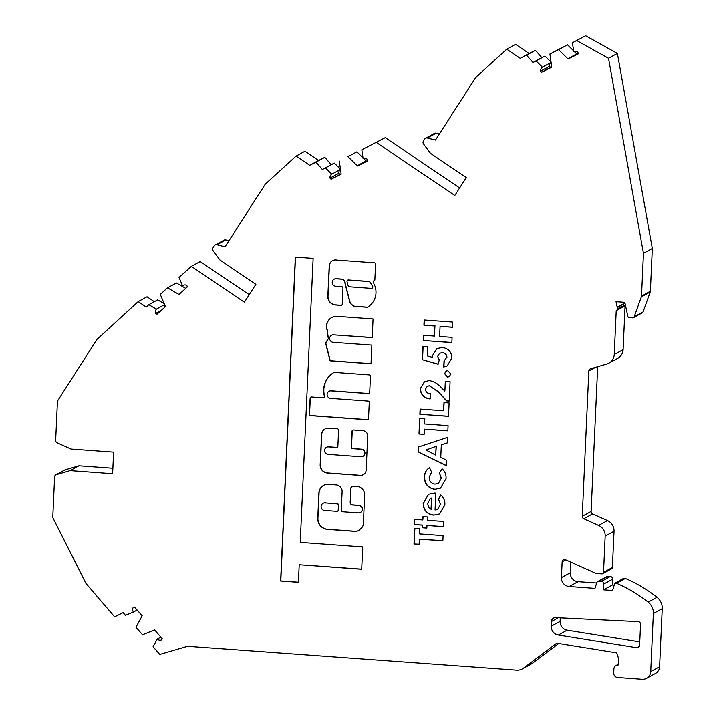 <?xml version="1.0" encoding="UTF-8"?>
<svg xmlns="http://www.w3.org/2000/svg" width="715" height="715" viewBox="0 0 715 715"><rect width="100%" height="100%" fill="white"/><g stroke="black" fill="none" stroke-linecap="round" stroke-linejoin="round"><path stroke-width="1.07" d="M372.095 288.19A1.26 1.216 -118.6 0 0 372.73 286.617A15.221 14.774 -118.6 0 0 369.932 281.898A1.26 1.216 -118.6 0 0 369.065 281.46L348.446 279.967A1.26 1.216 -118.6 0 0 347.705 280.155M371.344 288.377A1.26 1.216 -118.6 0 0 372.551 286.715A15.221 14.774 -118.6 0 0 369.753 281.987A1.26 1.216 -118.6 0 0 368.895 281.558L348.268 280.066A1.26 1.216 -118.6 0 0 347.025 281.594L348.125 285.821A1.26 1.216 -118.6 0 0 349.26 286.778L371.344 288.377M334.182 279.172A3.772 3.655 61.4 0 1 336.247 278.689L341.171 279.047A4.236 4.111 61.4 0 1 345.211 283.551L345.032 283.649A4.236 4.111 61.4 0 1 345.032 283.649L349.966 302.642A9.089 8.821 -118.6 0 0 354.193 306.279A1.26 1.216 -118.6 0 0 354.586 306.369L366.92 307.262A1.26 1.216 -118.6 0 0 367.608 307.101A17.741 17.214 -118.6 0 0 375.983 293.043A17.741 17.214 -118.6 0 0 373.945 283.864A1.26 1.216 61.4 0 1 373.802 283.212L373.579 280.968A1.26 1.216 -118.6 0 0 374.857 279.815L375.572 264.157A1.26 1.216 -118.6 0 0 374.401 262.825L336.917 260.108A6.587 6.39 -118.6 0 0 329.24 265.497L327.845 296.135A8.214 7.972 -118.6 0 0 336.068 305.028L340.948 305.385A1.26 1.216 -118.6 0 0 342.226 304.224L342.968 288.038A1.26 1.216 -118.6 0 0 341.797 286.697L335.728 286.259A3.772 3.655 61.4 0 1 334.093 279.216A3.772 3.655 61.4 0 1 336.068 278.787L341.001 279.145A4.236 4.111 61.4 0 1 345.032 283.641M333.923 372.497A21.441 20.807 -118.6 0 0 324.583 396.164A1.26 1.216 61.4 0 1 323.913 397.612M324.449 396.655A1.26 1.216 61.4 0 1 323.171 397.808L311.418 396.959A1.26 1.216 -118.6 0 0 310.131 398.112L309.398 414.307A1.26 1.216 -118.6 0 0 310.569 415.638L367.251 419.741A1.26 1.216 -118.6 0 0 368.529 418.588L369.271 402.393A1.26 1.216 -118.6 0 0 368.1 401.061L330.634 398.353A3.772 3.655 61.4 0 1 328.998 391.302A3.772 3.655 61.4 0 1 330.974 390.873L368.44 393.59A1.26 1.216 -118.6 0 0 369.718 392.437L370.45 376.242A1.26 1.216 -118.6 0 0 369.28 374.91L334.504 372.39A1.26 1.216 -118.6 0 0 333.816 372.551A21.441 20.807 -118.6 0 0 324.413 396.262A1.26 1.216 61.4 0 1 324.449 396.655M352.146 486.45A2.511 2.44 -118.6 0 0 350.985 488.425L350.359 502.127A2.511 2.44 -118.6 0 0 352.701 504.799L358.903 505.246A3.772 3.655 61.4 0 1 360.458 512.342M362.246 509.348A3.772 3.655 61.4 0 1 358.394 512.816L342.44 511.663A1.26 1.216 61.4 0 1 341.269 510.322L342.119 491.643A6.283 6.095 -118.6 0 0 336.264 484.976L328.417 484.404A9.313 9.045 -118.6 0 0 318.908 492.975L317.755 518.286A10.394 10.09 -118.6 0 0 327.434 529.315L355.006 531.317A6.283 6.095 -118.6 0 0 359.422 529.806L361.352 528.063A6.283 6.095 -118.6 0 0 363.354 523.791L364.65 495.155A8.178 7.937 -118.6 0 0 357.035 486.477L353.371 486.209A2.511 2.44 -118.6 0 0 350.806 488.524L350.18 502.225A2.511 2.44 -118.6 0 0 352.522 504.897L358.733 505.344A3.772 3.655 61.4 0 1 362.246 509.348M352.781 430.081A1.26 1.216 -118.6 0 0 352.245 431.047L351.512 447.233A1.26 1.216 -118.6 0 0 352.683 448.564L361.459 449.199A3.772 3.655 61.4 0 1 363.006 456.295M364.793 453.301A3.772 3.655 61.4 0 1 360.941 456.769L328.096 454.391A3.772 3.655 61.4 0 1 326.451 447.349A3.772 3.655 61.4 0 1 328.435 446.92L336.586 447.51A1.26 1.216 -118.6 0 0 337.873 446.357L338.606 430.162A1.26 1.216 -118.6 0 0 337.435 428.83L328.614 428.196A6.927 6.721 -118.6 0 0 321.544 434.559L320.168 464.804A7.811 7.579 -118.6 0 0 327.443 473.089L360.092 475.457A5.952 5.783 -118.6 0 0 366.178 469.97L367.716 436.07A5.077 4.925 -118.6 0 0 362.988 430.68L353.353 429.983A1.26 1.216 -118.6 0 0 352.066 431.136L351.333 447.331A1.26 1.216 -118.6 0 0 352.504 448.663L361.281 449.297A3.772 3.655 61.4 0 1 364.793 453.301M185.721 288.36L176.408 282.97L167.542 287.814L178.678 294.258A4.192 4.067 -118.6 0 0 178.991 294.419L187.384 286.858L186.785 285.428A4.192 4.067 -118.6 0 0 182.468 285.66L179.045 277.456L191.343 266.373L200.209 261.529L249.222 294.678M348.017 156.701L356.883 151.857L348.017 156.701L357.205 165.817A4.192 4.067 -118.6 0 0 357.464 166.05L367.555 161.009L367.34 159.472A4.192 4.067 -118.6 0 0 363.086 158.56L361.835 149.784L385.287 137.655L361.835 149.784M573.618 50.881L567.513 44.822L558.638 49.666L567.835 58.773A4.192 4.067 -118.6 0 0 568.094 59.014L578.176 53.974L577.961 52.436A4.192 4.067 -118.6 0 0 573.707 51.525L572.465 42.748L585.648 35.75L572.465 42.748M637.038 647.754A2.511 2.44 -118.6 0 0 639.603 645.439L640.569 624.311A2.511 2.44 -118.6 0 0 638.164 621.639L555.644 617.653A4.192 4.067 -118.6 0 0 551.462 621.514L551.247 626.215A8.383 8.133 -118.6 0 0 558.344 635.027L636.824 647.727A2.511 2.44 -118.6 0 0 637.038 647.754M574.136 51.391L576.701 53.938L567.835 58.773M578.122 53.589L576.96 54.17A4.192 4.067 61.4 0 1 576.701 53.938M160.875 637.128L157.211 639.121L153.064 646.78L159.758 654.413L187.553 646.288L516.579 670.116A10.895 10.573 -118.6 0 0 523.532 668.087L555.948 643.768A2.511 2.44 61.4 0 1 557.772 643.33L616.294 652.795A12.566 12.2 61.4 0 1 618.404 660.437L618.198 664.986A4.192 4.067 -118.6 0 0 613.917 668.838L613.729 673.021A4.192 4.067 -118.6 0 0 617.626 677.471L642.177 679.25A8.383 8.133 -118.6 0 0 650.73 671.537L653.367 613.55A13.406 13.013 -118.6 0 0 648.165 602.164A138.79 134.697 -118.6 0 0 616.5 583.297L614.864 583.172L612.549 590.51L603.549 589.857L603.809 584.039A2.511 2.44 -118.6 0 0 601.467 581.375L599.17 581.206A2.511 2.44 -118.6 0 0 596.712 582.877L594.969 588.4L569.229 586.532A8.383 8.133 61.4 0 1 561.418 577.64L562.142 561.865A2.511 2.44 61.4 0 1 565.538 559.765L596.087 573.484L601.807 573.904A1.68 1.627 -118.6 0 0 603.523 572.357L605.167 536.036A10.922 10.6 -118.6 0 0 598.616 525.355L583.753 518.679A2.511 2.44 61.4 0 1 582.251 516.221L588.838 370.987A2.511 2.44 61.4 0 1 590.563 368.77L606.874 364.007A10.752 10.439 -118.6 0 0 614.239 354.488L616.223 310.685A1.68 1.627 -118.6 0 0 617.17 309.282L617.242 307.62A1.68 1.627 -118.6 0 0 617.206 307.191L616.035 301.703L624.812 302.338L627.797 316.271A1.68 1.627 -118.6 0 0 629.325 317.612L632.578 317.844A1.68 1.627 -118.6 0 0 633.463 317.657L642.329 312.821A1.68 1.627 -118.6 0 0 643.062 311.955L650.239 291.979A2.511 2.44 -118.6 0 0 650.382 291.246L652.321 248.48L617.385 53.446L585.648 35.75M608.885 363.166L617.76 358.331A10.752 10.439 -118.6 0 0 623.105 349.653L625.089 305.85A1.68 1.627 -118.6 0 0 625.509 305.582M602.691 573.707L611.557 568.872A1.68 1.627 -118.6 0 0 612.389 567.513L614.042 531.191A10.922 10.6 -118.6 0 0 607.482 520.52L592.628 513.835A2.511 2.44 61.4 0 1 591.117 511.377L597.686 366.688M596.659 583.038L578.095 581.697A8.383 8.133 61.4 0 1 570.293 572.795L570.776 562.115M614.239 585.147L612.415 585.013L612.683 579.204A2.511 2.44 -118.6 0 0 610.342 576.531L608.036 576.361A2.511 2.44 -118.6 0 0 606.713 576.648L597.847 581.492M646.566 678.303L655.432 673.459A8.383 8.133 -118.6 0 0 659.605 666.702L662.233 608.706A13.406 13.013 -118.6 0 0 657.031 597.329A138.79 134.697 -118.6 0 0 625.366 578.453L623.73 578.337L614.864 583.172M522.29 668.891L531.156 664.047A10.895 10.573 -118.6 0 0 532.398 663.252L558.746 643.482M112.872 468.28L78.945 465.823L65.199 469.844A2.511 2.44 -118.6 0 0 64.725 470.032L55.859 474.876A2.511 2.44 -118.6 0 0 54.608 476.905L52.767 517.463L85.943 583.449L114.65 616.875L123.114 612.639L125.465 615.329L133.455 612.049A4.192 4.067 -118.6 0 1 133.115 607.652L134.518 607.08L142.169 615.803A4.192 4.067 -118.6 0 1 142.017 616.115L135.957 627.278L142.571 634.822L154.226 630.031A4.192 4.067 -118.6 0 1 154.547 629.915L162.198 638.638L161.474 639.979A4.192 4.067 -118.6 0 1 157.211 639.121M154.315 301.694L147.04 296.779L138.174 301.614L97.026 339.33L57.45 401.097L55.663 440.386A2.511 2.44 -118.6 0 0 57.173 442.844L71.053 449.083L113.596 452.157L112.621 473.75L70.079 470.667L56.324 474.68A2.511 2.44 -118.6 0 0 55.859 474.876M164.602 304.661L156.415 309.13L148.783 304.715L157.649 299.871L164.173 303.643M164.298 307.656A4.192 4.067 61.4 0 1 164.754 305.037M228.961 240.723L225.788 239.927A2.511 2.44 -118.6 0 0 224.045 240.142L215.179 244.977A2.511 2.44 -118.6 0 0 214.321 245.79L212.999 247.855A2.511 2.44 -118.6 0 0 213.115 250.715L219.997 260.063L255.863 284.32L244.378 302.239L191.343 266.373M340.447 169.196L334.334 163.136L331.233 164.691L324.807 157.372L318.568 160.5L304.947 151.285L296.082 156.129L265.292 184.166L225.046 246.827L216.922 244.762A2.511 2.44 -118.6 0 0 215.179 244.977M341.109 173.825L339.929 174.415L338.83 173.325A4.192 4.067 61.4 0 1 340.492 169.482M356.883 151.857L362.997 157.917M363.506 158.426L366.071 160.973L357.205 165.817M367.501 160.625L366.339 161.215A4.192 4.067 61.4 0 1 366.071 160.973M459.647 187.947L385.287 137.655M439.385 134L436.221 133.196A2.511 2.44 -118.6 0 0 434.479 133.41L425.604 138.254A2.511 2.44 -118.6 0 0 424.746 139.059L423.423 141.123A2.511 2.44 -118.6 0 0 423.539 143.992L430.43 153.332L466.287 177.588L454.803 195.508L376.412 142.5M551.077 62.151L544.964 56.101L541.854 57.656L535.437 50.336L529.109 53.5L515.595 44.366L506.729 49.201L475.716 77.443L435.48 140.095L427.347 138.04A2.511 2.44 -118.6 0 0 425.604 138.254M549.451 66.289A4.192 4.067 61.4 0 1 551.113 62.446L542.399 67.183A4.192 4.067 -118.6 0 0 540.585 71.134L549.451 66.289L550.559 67.38L551.739 66.79L549.915 54.027L558.638 49.666M567.513 44.822L549.915 54.027M560.274 617.876L560.122 621.371A8.383 8.133 -118.6 0 0 567.21 630.183L639.764 641.927M434.845 493.1L435.81 493.189L435.051 509.938L437.678 509.196L440.458 504.388L438.51 499.249L440.762 495.03C443.765 497.577 445.141 500.822 444.864 504.772L439.546 513.888L433.648 515.068C426.962 514.121 423.477 510.242 423.191 503.44L428.482 494.306L434.845 493.1M446.267 465.706L418.168 451.898L418.382 447.054L447.554 437.392L447.304 442.969L441.325 444.802L440.753 457.457L446.518 460.147L446.267 465.706M448.511 416.344L419.875 414.271L420.107 409.06L443.604 410.759L443.979 402.563L449.118 402.929L448.511 416.344M447.519 377.028L444.56 373.632L446.16 371.031L447.805 370.692L450.799 374.088L449.208 376.671L447.519 377.028L444.56 373.632M333.521 334.834L372.211 337.632L373.06 318.953L336.702 316.316A10.502 10.198 -118.6 0 0 327.175 330.232A64.028 62.142 -118.6 0 0 328.355 338.57L325.557 342.959L330.062 360.825L371.022 363.792L371.872 345.104L333.181 342.306A3.772 3.655 61.4 0 1 331.546 335.255A3.772 3.655 61.4 0 1 333.521 334.834L372.211 337.525M298.414 582.341L299.21 564.761L361.701 569.283L362.719 546.868L300.229 542.336L313.125 258.383L295.34 257.096L280.629 581.045L298.414 582.341M444.024 361.075L446.777 357.268C446.535 354.542 445.052 353.022 442.317 352.727L439.618 353.246L437.607 356.383L439.278 359.949L438.089 364.266L422.351 359.699L422.949 346.462L427.722 346.811L427.311 355.909L432.673 357.437L432.486 355.623L436.838 348.554L442.379 347.499C448.368 348.375 451.54 351.852 451.898 357.938L447.215 365.901L443.747 367.036L444.024 361.075L444.667 360.753M633.463 317.657A1.68 1.627 -118.6 0 0 634.196 316.79L641.373 296.814A2.511 2.44 -118.6 0 0 641.516 296.09L643.455 253.316L608.519 58.29L576.773 40.594M540.585 71.134L541.684 72.224L551.774 67.174A4.192 4.067 -118.6 0 0 551.739 66.826M544.964 56.101L536.089 60.945L542.399 67.183M536.089 60.945L532.988 62.491L526.562 55.18L520.243 58.344L506.729 49.201M334.334 163.136L325.468 167.98L331.769 174.219A4.192 4.067 -118.6 0 0 329.964 178.169L331.063 179.259L341.153 174.219A4.192 4.067 -118.6 0 0 341.118 173.861L339.285 161.063M325.468 167.98L322.358 169.535L315.941 162.216L309.702 165.335L296.082 156.129M167.542 287.814L160.276 294.357L165.29 306.324A4.192 4.067 -118.6 0 1 165.415 306.655L157.023 314.216L155.691 313.438L161.25 310.399M156.415 309.13A4.192 4.067 -118.6 0 0 155.691 313.438M148.783 304.715L146.2 307.048L138.174 301.614M419.124 544.294L413.985 543.927L414.7 528.278L419.839 528.644L419.598 533.864L443.094 535.562L442.862 540.781L419.365 539.083L419.124 544.294M451.862 342.574L423.226 340.501L423.459 335.29L434.479 336.086L434.935 326.031L423.915 325.227L424.156 320.016L452.792 322.09L452.55 327.3L440.074 326.397L439.618 336.461L452.094 337.364L451.862 342.574M425.425 389.335C425.845 392.079 427.499 393.545 430.385 393.724L430.144 398.943C423.968 398.219 420.688 394.787 420.304 388.665L424.46 381.676L429.286 380.568C434.148 381.497 438.241 383.928 441.575 387.852L444.864 391.132L445.311 381.354L450.084 381.694L449.208 401.07L446.598 400.883L437.964 391.623L429.411 385.805L427.257 386.234L425.425 389.335M424.12 434.389L418.981 434.014L419.687 418.373L424.826 418.74L424.594 423.959L448.091 425.657L447.849 430.877L424.353 429.179L424.12 434.389M424.397 476.869C424.558 472.892 426.247 469.826 429.465 467.673L431.61 472.159L429.17 477.191C429.188 481.213 431.145 483.528 435.033 484.144L438.349 483.501L441.271 478.353L439.314 472.821L442.245 468.969C445.025 471.578 446.294 474.787 446.053 478.594L440.503 488.175L434.774 489.364C427.954 488.122 424.495 483.957 424.397 476.869L424.576 476.771C424.737 472.794 426.426 469.728 429.644 467.574M422.574 525.105L414.128 524.497L414.369 519.278L422.815 519.894L422.967 516.543L427.373 516.856L427.221 520.216L443.738 521.405L443.506 526.624L426.98 525.427L426.864 528.036L422.458 527.715L422.753 525.016L414.128 524.497M568.094 59.014L576.96 54.17M532.988 62.491L541.854 57.656M340.483 169.464L331.769 174.219M603.549 589.857L612.415 585.013M309.702 165.335L318.568 160.5M315.941 162.216L324.807 157.372M183.335 285.187L182.468 285.66M526.562 55.18L535.437 50.336M616.5 583.297L625.366 578.453M137.119 610.047L133.455 612.049M643.455 253.316L652.321 248.48M520.243 58.344L529.109 53.5M322.358 169.535L331.233 164.691M70.079 470.667L78.945 465.823M608.519 58.29L617.385 53.446M329.964 178.169L338.83 173.325M357.464 166.05L366.339 161.215M541.684 72.224L550.559 67.38M331.063 179.259L339.929 174.415M419.133 544.187L413.985 543.927M414.164 543.829L414.87 528.287M442.862 540.674L419.365 539.083M438.125 364.132L422.351 359.699M422.529 359.6L423.128 346.48M432.486 355.623L432.673 357.437M432.655 355.525L436.928 348.509M447.304 365.857L443.747 367.036M443.926 366.938L444.194 360.995L446.777 357.268M446.947 357.169C446.714 354.443 445.231 352.933 442.496 352.629L442.317 352.727M442.496 352.629L439.707 353.201M451.862 342.467L423.226 340.501M423.405 340.411L423.638 335.299M434.935 326.031L434.479 336.086M435.104 325.933L423.915 325.227M424.093 325.137L424.326 320.025M452.559 327.193L440.074 326.397M326.541 447.304A3.772 3.655 61.4 0 1 328.605 446.821L336.765 447.411A1.26 1.216 -118.6 0 0 337.337 447.313M325.075 428.929A6.927 6.721 -118.6 0 0 321.723 434.461L320.347 464.705A7.811 7.579 -118.6 0 0 327.622 472.99L360.271 475.359A5.952 5.783 -118.6 0 0 363.3 474.733M295.51 257.105L280.807 580.955L298.414 582.225M299.21 564.761L361.701 569.176M323.627 485.414A9.313 9.045 -118.6 0 0 319.087 492.876L317.934 518.187A10.394 10.09 -118.6 0 0 327.613 529.216L355.176 531.218A6.283 6.095 -118.6 0 0 358.385 530.557M337.677 511.064A1.26 1.216 -118.6 0 0 338.392 510.01L338.615 505.022A1.26 1.216 -118.6 0 0 337.444 503.691L326.067 502.868A3.87 3.754 -118.6 0 0 323.117 503.199M325.888 502.967A3.87 3.754 -118.6 0 0 321.33 507.847A3.87 3.754 -118.6 0 0 325.548 510.439L336.926 511.261A1.26 1.216 -118.6 0 0 338.213 510.108L338.436 505.121A1.26 1.216 -118.6 0 0 337.266 503.789L326.067 502.868M329.088 391.257A3.772 3.655 61.4 0 1 331.152 390.783L368.609 393.491A1.26 1.216 -118.6 0 0 369.181 393.393M310.846 397.057A1.26 1.216 -118.6 0 0 310.31 398.014L309.568 414.208A1.26 1.216 -118.6 0 0 310.739 415.54L367.43 419.642A1.26 1.216 -118.6 0 0 367.993 419.553M331.635 335.21A3.772 3.655 61.4 0 1 333.699 334.736M331.814 317.487A10.502 10.198 -118.6 0 0 327.345 330.133A64.028 62.142 -118.6 0 0 328.534 338.472L325.736 342.86L330.232 360.726L371.022 363.676M332.555 260.653A6.587 6.39 -118.6 0 0 329.409 265.399L329.24 265.497M374.32 280.781A1.26 1.216 -118.6 0 1 373.748 280.87L373.579 280.968M345.211 283.551L350.144 302.543A9.089 8.821 -118.6 0 0 354.372 306.181A1.26 1.216 -118.6 0 0 354.765 306.27L367.099 307.164A1.26 1.216 -118.6 0 0 367.68 307.066M329.409 265.399L328.024 296.037A8.214 7.972 -118.6 0 0 336.247 304.93L341.118 305.287A1.26 1.216 -118.6 0 0 341.69 305.189M444.73 373.534L446.249 370.987M449.288 376.626L447.697 376.93M430.323 398.845C424.147 398.121 420.867 394.689 420.474 388.567L420.304 388.665M420.474 388.567L424.549 381.631M445.481 381.363L444.864 391.132M449.208 400.963L446.598 400.883M446.777 400.784L438.143 391.525L429.411 385.805M429.59 385.707L427.347 386.189M448.511 416.237L419.875 414.271M420.054 414.173L420.286 409.069M444.149 402.572L443.604 410.759M424.12 434.282L418.981 434.014M419.151 433.925L419.857 418.382M447.858 430.77L424.353 429.179M446.276 465.528L418.168 451.898M418.346 451.8L418.561 447M447.304 442.925L441.325 444.802M435.703 455.106L436.275 446.303L425.952 450.039L435.703 455.106L436.096 446.401L425.952 450.039M438.438 483.456L441.271 478.353M441.45 478.255L439.314 472.821M439.493 472.722L442.299 469.031M440.592 488.122L434.774 489.364M434.952 489.266C428.124 488.023 424.665 483.858 424.576 476.771M437.768 509.151L440.458 504.388M440.637 504.298L438.51 499.249M438.688 499.15L440.842 495.102M439.636 513.844L433.648 515.068M433.817 514.97C427.132 514.022 423.655 510.144 423.369 503.342L423.191 503.44M423.369 503.342L428.571 494.253M431.029 509.277L431.538 498.096L430.332 498.561L427.615 503.333L428.589 507.203L431.208 509.178L431.717 497.998L430.421 498.516M414.307 524.399L414.539 519.296M423.137 516.552L422.815 519.894M443.506 526.517L426.98 525.427M426.864 527.929L422.458 527.715M422.637 527.616L422.753 525.016M617.206 307.191L624.946 302.963M617.242 307.62L625.035 303.366M562.142 561.865L565.788 559.872M561.418 577.64L570.293 572.795M427.347 138.04L436.221 133.196M555.948 643.768L556.547 643.446M523.532 668.087L532.398 663.252M634.196 316.79L643.062 311.955M641.516 296.09L650.382 291.246M641.373 296.814L650.239 291.979M603.523 572.357L612.389 567.513M599.17 581.206L608.036 576.361M56.324 474.68L65.199 469.844M583.753 518.679L592.628 513.835M582.251 516.221L591.117 511.377M601.467 581.375L610.342 576.531M603.809 584.039L612.683 579.204M551.462 621.514L558.299 617.787M179.93 293.579L178.678 294.258M653.367 613.55L662.233 608.706M650.73 671.537L659.605 666.702M614.239 354.488L623.105 349.653M648.165 602.164L657.031 597.329M605.167 536.036L614.042 531.191M216.922 244.762L225.788 239.927M551.247 626.215L560.122 621.371M558.344 635.027L567.21 630.183M636.824 647.727L639.407 646.315M588.838 370.987L595.622 367.287M598.616 525.355L607.482 520.52M569.229 586.532L578.095 581.697M617.17 309.282L625.348 304.822M618.234 664.244L615.999 665.459M625.205 305.797L616.339 310.632"/></g></svg>
